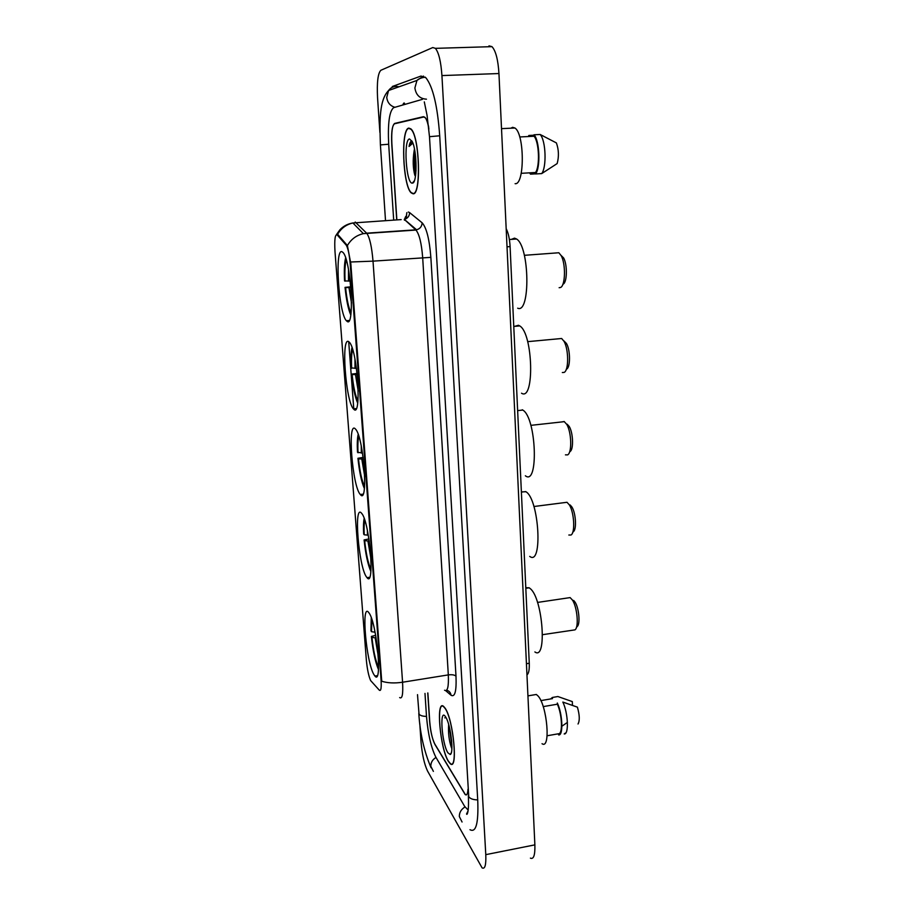 <?xml version="1.0" encoding="UTF-8"?>
<svg xmlns="http://www.w3.org/2000/svg" width="914" height="914" viewBox="0 0 914 914"><rect width="100%" height="100%" fill="white"/><g stroke="black" fill="none" stroke-linecap="round" stroke-linejoin="round"><path stroke-width="1.37" d="M347.194 321.442C354.826 327.886 351.01 260.57 343.127 252.584L341.916 251.67C334.49 248.574 338.763 313.125 346.337 320.7L347.194 321.442M366.491 576.974L367.005 577.648C375.083 588.513 369.656 521.791 361.693 513.405L361.521 513.211C353.535 503.157 358.585 566.6 366.491 576.974M360.253 494.405L360.322 494.485C368.616 505.945 363.772 437.121 355.592 429.18L355.306 428.872C347.217 420.2 352.324 486.339 360.253 494.405M353.821 409.278C361.818 418.441 357.534 350.37 349.468 342.35L348.714 341.665C340.933 335.769 345.652 401.2 353.421 408.866L353.821 409.278M373.86 674.498L374.923 676.04C382.475 685.991 376.911 623.919 369.233 613.237L368.513 612.266C361.064 603.023 366.206 661.976 373.86 674.498M370.661 680.599L379.344 690.207C380.967 691.384 381.538 687.922 381.058 679.822L350.176 263.826C349.331 254.206 347.994 247.945 346.155 245.043L337.22 234.978C335.072 234.053 334.33 239.582 334.992 251.556L366.32 659.725C367.2 669.151 368.65 676.109 370.661 680.599M406.821 212.676L406.09 218.709L406.844 212.654M506.173 228.683C508.333 232.853 509.635 238.828 510.092 246.597L529.263 663.244C529.48 669.802 528.715 673.675 526.955 674.863M428.894 129.08C427.878 122.99 426.564 119.06 424.941 117.3L423.433 116.695L394.677 123.424C392.266 125.218 391.329 131.97 391.866 143.681L396.859 219.874M427.866 692.961L429.763 721.946C430.62 731.771 432.345 739.277 434.938 744.464L465.215 794.597C466.78 795.626 467.705 793.832 467.991 789.216M422.394 99.352L393.648 107.658C389.353 111.165 387.696 123.356 388.678 144.206L393.694 220.08M424.987 693.429L426.518 716.645C428.038 734.113 431.111 747.549 435.75 756.986L464.7 806.456L468.162 810.078M419.8 723.808L421.023 741.951C422.131 754.461 424.302 764.161 427.546 771.039L482.101 867.877C484.957 869.42 486.179 865.01 485.78 854.647L441.93 75.576C440.948 61.626 438.777 52.544 435.407 48.351L432.79 47.551L380.875 70.275C377.916 73.223 376.808 82.34 377.551 97.649L379.904 132.541M530.406 858.132C533.662 859.571 535.147 855.15 534.873 844.867L498.953 73.543C498.084 59.741 495.754 50.773 491.972 46.648L488.979 45.86M469.979 829.695C476.023 833.02 478.605 823.206 477.736 800.241L439.703 135.763C437.52 105.864 432.893 86.499 425.821 77.701L421 76.056L392.277 86.51M448.42 761.442L450.248 763.704C458.257 771.485 453.47 719.444 445.095 708.144L443.61 706.419C435.704 699.119 440.091 748.737 448.42 761.442M412.968 193.745C421.423 196.053 419.732 135.946 410.946 128.943L408.866 128.097C400.503 128.6 402.811 186.319 411.277 192.911L412.968 193.745M336.809 234.658L338.146 234.909L347.4 245.546L350.839 263.78L381.721 681.227C387.513 683.078 394.46 683.421 402.571 682.232C403.211 694.172 402.24 699.29 399.658 697.565M353.809 409.266L348.702 341.653M428.723 127.309C427.729 122.339 426.53 119.106 425.136 117.62L423.616 117.015L394.551 123.778C392.152 125.572 391.215 132.313 391.752 144.024L396.722 219.886M427.741 692.972L429.614 721.466C430.471 731.28 432.196 738.786 434.778 743.962L465.363 794.597C466.78 795.557 467.671 794.163 468.059 790.416M414.83 153.643L415.744 168.553M445.107 708.419L443.644 706.716C435.818 699.484 440.16 748.612 448.408 761.168L450.214 763.407C458.143 771.096 453.401 719.615 445.107 708.419M542.036 743.699C550.925 749.994 547.189 705.368 537.992 695.92L536.335 694.469L533.376 694.971M447.883 752.782L450.168 754.496C454.109 753.993 450.716 724.653 445.861 717.307L445.644 716.953C439.291 706.533 441.645 743.322 447.883 752.782M445.666 716.999L444.844 717.878L446.021 717.593M448.66 724.471C448.1 732.925 449.014 740.614 451.402 747.549L451.687 748.212M547.12 735.77L558.591 733.748C562.933 734.228 562.144 714.428 557.369 704.203L543.202 706.613M578.036 724.002C579.864 720.655 579.647 715.045 577.408 707.15L562.841 702.066C568.154 712.874 569.045 734.73 564.201 733.953L565.343 733.108L564.201 733.953M558.591 733.748L558.637 734.925C563.492 735.953 562.624 713.925 557.323 703.015L557.369 704.203M540.848 700.604L552.467 698.639L552.41 697.462L550.594 698.959M572.45 705.277L572.313 701.586L557.883 696.537L552.41 697.462M567.411 722.368L561.904 726.23M444.844 717.878L445.701 717.056M451.687 741.425L450.545 732.697M451.916 746.669L449.425 727.373M408.889 128.44C400.606 128.931 402.891 186.068 411.266 192.591L412.945 193.414C421.308 195.687 419.64 136.209 410.946 129.285L408.889 128.44M515.108 183.68C524.693 185.359 524.705 133.878 514.925 128.017L512.594 127.32L510.88 128.211M414.465 148.971L414.099 151.084C412.717 160.099 412.945 168.142 414.807 175.214L415.459 176.265M411.928 140.985L411.688 140.996C410.569 141.247 409.689 143.075 409.061 146.457L412.877 143.132M412.294 183.097L412.42 183.086C417.275 183.68 417.218 150.981 412.225 141.567L409.541 138.962C403.234 139.191 406.113 184.274 412.294 183.097M521.22 173.317L535.547 172.506C540.083 166.222 539.123 141.853 534.062 136.255L519.712 136.963M535.547 172.506L535.604 173.946L541.705 173.591L557.152 163.572C559.06 156.534 558.797 149.645 556.386 142.915L540.14 134.484L534.005 134.792L534.062 136.255M541.705 173.591C546.766 167.319 545.887 140.836 540.357 134.746L540.14 134.484M535.604 173.946C540.688 167.559 539.614 140.425 534.005 134.792M535.604 173.854L530.474 174.151L530.417 172.792M528.886 136.506L528.852 135.466L528.269 136.54M529.594 172.837L530.474 174.151M528.852 135.466L534.016 135.215M409.061 146.457L412.02 141.156M415.996 170.964L415.596 156.545M415.642 175.031C414.339 168.359 414.133 160.681 415.002 151.987M542.55 634.682L574.94 629.872C579.053 627.61 577.305 607.067 572.37 599.972L570.119 597.596L567.754 597.939M534.884 651.933C547.258 661.153 542.893 598.681 530.349 588.707L529.195 587.805L525.79 587.691M371.267 617.704L370.958 630.774L371.518 631.688L375.071 632.237M371.918 619.601L371.518 631.688M371.392 636.43L371.941 637.355C373.3 650.117 375.38 659.885 378.179 666.683L378.373 669.322C375.22 661.747 372.901 650.779 371.392 636.43L375.665 635.356M376.111 637.949L371.941 637.355M576.323 627.747L577.088 626.558C580.47 624.662 579.042 607.867 574.986 602.04L573.718 600.498M568.839 535.033L570.999 535.01C575.34 532.873 574.198 512.217 569.308 504.825L567 502.289L564.441 502.62M529.732 556.409C542.939 566.6 539.191 499.478 525.973 491.755L521.38 491.881M364.16 518.444C363.464 521.997 363.292 527.195 363.658 534.05L364.218 534.781L368.296 535.204M364.823 520.386C364.08 523.459 363.886 528.258 364.218 534.781M370.856 571.479C367.828 564.566 365.577 554.055 364.103 539.923L368.925 538.952M364.103 539.923L364.652 540.665C366.046 553.701 368.125 563.23 370.901 569.239L370.97 570.073M369.245 541.088L364.652 540.665M572.598 532.668L573.261 531.708C576.837 529.914 575.911 513.017 571.878 506.95L570.165 504.974M565.435 454.852L567.628 454.875C572.164 452.853 571.547 431.934 566.68 424.29L564.178 421.537L561.676 421.948M358.174 434.344C357.294 438.297 357.066 444.261 357.488 452.224L362.515 453.058M358.836 436.321C357.922 439.725 357.648 445.221 358.037 452.796M525.356 475.771C538.894 486.614 536.381 417.424 522.762 410.055L522.26 409.758M364.378 488.51C361.498 482.055 359.351 471.978 357.945 458.28L363.144 457.411M357.945 458.28L358.494 458.851C359.853 471.75 361.887 480.958 364.572 486.442M363.372 459.114L358.494 458.851M569.422 452.361L569.993 451.562C573.729 449.859 573.227 432.756 569.228 426.472L567.16 424.21M562.327 372.524L564.155 372.398C568.862 370.478 568.771 349.148 563.961 341.242L561.653 338.5L558.854 338.763M521.517 393.203C534.724 401.886 533.148 333.45 519.723 325.91L518.444 325.258L514.685 326.355M352.004 347.537C350.93 351.947 350.633 358.745 351.125 367.896L356.483 368.388M352.667 349.571C351.559 353.341 351.227 359.579 351.662 368.285M357.603 402.88C354.929 396.779 352.918 387.205 351.593 374.134L357.111 373.403M351.593 374.134L352.13 374.534C353.444 387.01 355.363 395.808 357.911 400.938M357.237 374.626L352.13 374.534M566.132 369.736L566.623 369.073C570.507 367.462 570.439 350.005 566.474 343.515L564.064 341.025M559.128 287.704L560.556 287.487C565.435 285.682 565.88 263.735 561.116 255.554L558.842 252.755L555.975 252.961M517.678 308.189C530.486 314.233 529.674 246.631 516.559 239L514.513 238.143L511.406 239.365M345.641 257.874C344.372 262.821 344.018 270.51 344.567 280.941L350.199 281.066M346.292 259.976C345.001 264.18 344.601 271.241 345.092 281.146M350.759 314.919L350.656 314.702C348.165 308.943 346.303 299.838 345.046 287.373L350.782 286.813M345.046 287.373L345.583 287.59C346.817 299.575 348.634 307.972 351.033 312.771M350.839 287.51L345.583 287.59M562.693 284.7L563.127 284.14C567.16 282.609 567.525 264.66 563.618 257.942L560.979 255.314M381.058 679.822L381.664 679.73M350.176 263.826L350.839 263.78M346.075 244.952L347.034 244.883M526.441 663.701L529.263 663.244M507.019 246.814L510.092 246.597M399.11 86.773L396.013 86.373C392.929 86.556 390.449 87.938 388.587 90.497L386.736 97.352C387.41 102.574 390.141 105.887 394.939 107.292M385.514 220.617L380.407 144.915L388.678 144.229M423.513 76.09L416.944 80.443L414.887 87.984C415.984 95.022 419.846 98.758 426.461 99.18M439.703 135.786L429.489 136.689L468.745 796.734C470.196 798.745 473.189 799.807 477.725 799.899M462.061 822.006L459.331 816.533C459.308 812.477 461.204 809.278 465.009 806.959M433.385 771.382L430.825 766.275C430.78 762.516 432.516 759.568 436.024 757.455M417.755 697.988L419.035 714.074C420.143 715.571 422.634 716.348 426.507 716.393M498.953 73.543L441.93 75.576M534.873 844.867L485.78 854.647M396.448 123.344L394.677 123.424M337.437 234.555C340.945 228.42 346.109 224.558 352.907 222.97L401.177 219.6M350.633 261.998L373.015 261.141L402.571 682.232L448.317 674.898L422.668 257.508C421.56 243.41 419.332 234.258 415.984 230.054L404.274 219.349C407.655 218.423 409.438 216.172 409.632 212.619L422.131 222.799C426.507 227.643 429.42 239.171 430.86 257.36L455.995 676.2C456.577 691.19 454.921 697.531 451.025 695.234L445.724 690.698M347.4 245.546C351.056 239.262 356.38 235.286 363.384 233.641L366.822 233.367C369.747 237.651 371.804 246.906 373.015 261.141L430.86 257.36M355.192 222.033L366.651 233.184L416.556 229.768C420.052 228.808 421.914 226.478 422.131 222.799M408.329 212.025L409.632 212.619M444.558 690.23C447.552 691.864 448.808 686.757 448.317 674.898C452.076 674.452 454.635 674.886 455.995 676.2M451.025 695.234C450.625 692.572 449.151 690.904 446.626 690.219M449.562 727.921L451.322 739.255M414.453 161.709L415.836 173.249M374.671 630.294L374.751 632.202M375.174 637.881L378.293 656.332M367.371 530.383L367.497 535.147M367.931 541.042L370.993 559.06M361.247 445.998L361.35 453.036M361.807 459.102L364.743 476.48M354.963 359.111L355.02 368.399M355.489 374.66L358.242 391.181M348.497 269.573L348.497 281.124M348.977 287.579L351.49 303.06M369.576 577.294L367.005 577.648M363.029 494.154L360.322 494.485M377.288 675.663L374.923 676.04M346.155 245.043L347.114 244.975M356.243 408.581L353.421 408.866M349.228 320.46L346.337 320.7M404.536 103.431C404.182 102.494 403.577 103.019 402.743 105.03M417.744 697.816L417.527 694.64M380.407 144.903C379.584 120.054 379.287 100.117 388.587 90.497L416.944 80.443C418.429 78.878 421.194 77.77 425.227 77.142M431.065 767.749C424.142 751.616 420.052 733.496 418.795 713.411M468.368 795.671C468.916 809.039 467.819 812.066 467.694 812.592C467.225 814.317 466.848 814.774 466.563 813.963L468.025 810.958M424.302 101.888L427.067 115.37L429.489 136.666M491.972 46.648L435.407 48.351M404.411 220.194L404.639 219.269M404.936 218.263C405.645 216.298 406.182 215.727 406.536 216.527L404.274 219.349L416.556 229.768L415.984 230.054L363.384 233.641L352.907 222.97C347.731 223.827 343.39 226.112 339.882 229.802L336.478 234.601M536.335 694.469L527.938 695.874M451.253 752.873L450.168 754.496M451.402 747.549L451.893 748.178M414.35 180.778L412.42 183.086M543.224 135.992L540.357 134.746M514.925 128.017L501.512 128.645M570.119 597.596L537.501 602.429M529.195 587.805L525.813 588.296M574.986 602.04L572.37 599.972M567 502.289L533.902 506.516M525.71 491.583L521.391 492.12M571.878 506.95L569.308 504.825M522.762 410.055L517.632 410.603M564.372 421.651L530.851 425.353M569.228 426.472L566.68 424.29M519.723 325.91L513.759 326.435M561.653 338.5L527.675 341.653M566.474 343.515L563.961 341.242M516.559 239L509.384 239.514M558.842 252.755L524.362 255.314M563.618 257.942L561.116 255.554"/></g></svg>
